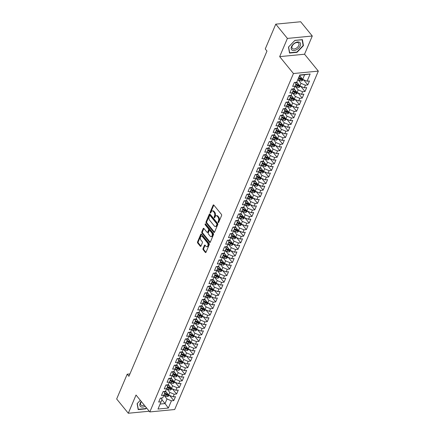 <?xml version="1.0" encoding="UTF-8"?>
<svg xmlns="http://www.w3.org/2000/svg" width="435" height="435" viewBox="0 0 435 435"><rect width="100%" height="100%" fill="white"/><g stroke="black" fill="none" stroke-linecap="round" stroke-linejoin="round"><path stroke-width="0.65" d="M218.185 222.508A0.582 0.348 -95.5 0 0 218.674 222.421L221.584 215.559A0.832 0.5 -95.5 0 0 221.437 214.395L213.824 205.07A0.832 0.5 -95.5 0 0 213.471 204.885A0.832 0.5 -95.5 0 0 213.128 205.195L210.219 212.052A0.582 0.348 -95.5 0 0 210.812 212.78L211.187 211.894A2.659 1.599 -95.5 0 1 212.285 210.904A2.659 1.599 -95.5 0 1 213.416 211.486L214.053 212.264A2.659 1.599 -95.5 0 1 214.526 215.988L214.15 216.875A0.582 0.348 -95.5 0 0 214.743 217.598L215.118 216.712A2.659 1.599 -95.5 0 1 216.217 215.727A2.659 1.599 -95.5 0 1 217.348 216.304L217.984 217.081A2.659 1.599 -95.5 0 1 218.457 220.806L218.082 221.692A0.582 0.348 -95.5 0 0 218.185 222.508M203.025 248.602A0.832 0.5 -95.5 0 0 203.178 249.766L205.309 252.382A0.832 0.5 -95.5 0 0 205.668 252.566A0.832 0.5 -95.5 0 0 206.011 252.256L209.24 244.639A0.832 0.5 -95.5 0 0 209.094 243.475L201.481 234.15A0.832 0.5 -95.5 0 0 201.128 233.965A0.832 0.5 -95.5 0 0 200.785 234.275L197.555 241.893A0.832 0.5 -95.5 0 0 197.702 243.056L200.279 246.215A0.832 0.5 -95.5 0 0 200.633 246.395A0.832 0.5 -95.5 0 0 200.975 246.09L202.362 242.828A0.832 0.5 -95.5 0 0 202.215 241.664L200.932 240.098A2.218 1.338 -95.5 0 1 200.35 237.7A2.218 1.338 -95.5 0 1 201.454 236.161A2.218 1.338 -95.5 0 1 202.4 236.645L207.408 242.784A2.218 1.338 -95.5 0 1 207.995 245.188A2.218 1.338 -95.5 0 1 206.891 246.721A2.218 1.338 -95.5 0 1 205.945 246.237L205.108 245.215A0.832 0.5 -95.5 0 0 204.754 245.035A0.832 0.5 -95.5 0 0 204.412 245.345L203.025 248.602L203.7 248.537A0.832 0.5 -95.5 0 0 203.846 249.701L205.978 252.316L205.309 252.382M128.918 376.313L266.976 51.064L265.252 48.954L275.774 24.159L287.404 38.416L279.672 56.632L293.451 73.531L149.809 411.929L136.03 395.034L128.298 413.25L116.667 398.993L127.194 374.203L128.918 376.313M213.835 232.312A0.832 0.5 -95.5 0 0 214.189 232.491A0.832 0.5 -95.5 0 0 214.531 232.181L217.761 224.563A0.832 0.5 -95.5 0 0 217.614 223.4L210.007 214.074A0.832 0.5 -95.5 0 0 209.648 213.889A0.832 0.5 -95.5 0 0 209.306 214.199L206.076 221.817A0.832 0.5 -95.5 0 0 206.223 222.981L213.835 232.312L214.498 232.246L206.897 222.916L206.223 222.981M213.503 234.601L210.268 242.219A0.832 0.5 -95.5 0 1 209.926 242.529A0.832 0.5 -95.5 0 1 209.572 242.344L201.965 233.019A0.832 0.5 -95.5 0 1 201.813 231.855L203.199 228.592A0.832 0.5 -95.5 0 1 203.542 228.288A0.832 0.5 -95.5 0 1 203.895 228.467L206.978 232.252A0.832 0.5 -95.5 0 0 207.337 232.431A0.832 0.5 -95.5 0 0 207.68 232.121L208.593 229.963A0.832 0.5 -95.5 0 0 208.447 228.799L205.233 224.857A0.582 0.348 -95.5 0 1 205.619 223.954L213.351 233.437A0.832 0.5 -95.5 0 1 213.503 234.601M293.451 73.531L318.333 71.117L174.685 409.52L149.809 411.929M303.554 79.746L307.79 84.939L309.464 80.992L307.077 81.225L310.15 73.993L299.791 74.994L296.724 82.231L294.337 82.46L292.663 86.407L295.05 86.173L293.929 88.805L291.542 89.034L289.868 92.981L292.255 92.753L291.14 95.379L288.753 95.613L287.078 99.555L289.465 99.327L288.351 101.959L285.964 102.187L284.289 106.135L286.676 105.901L285.556 108.532L283.169 108.766L281.494 112.708L283.881 112.48L282.766 115.106L280.379 115.34L278.704 119.288L281.092 119.054L279.977 121.686L277.59 121.914L275.915 125.862L278.302 125.628L277.182 128.26L274.795 128.494L273.12 132.436L275.507 132.207L274.393 134.839L272.005 135.067L270.331 139.015L272.718 138.781L271.603 141.413L269.216 141.641L267.541 145.589L269.928 145.361L268.808 147.987L266.421 148.221L264.746 152.163L267.133 151.935L266.019 154.566L263.632 154.795L261.957 158.742L264.344 158.509L263.224 161.14L260.842 161.374L259.162 165.316L261.549 165.088L260.434 167.714L258.047 167.948L256.373 171.896L258.76 171.662L257.645 174.294L255.258 174.522L253.583 178.47L255.97 178.236L254.85 180.868L252.463 181.101L250.788 185.044L253.175 184.815L252.061 187.447L249.674 187.675L247.999 191.623L250.386 191.389L249.271 194.021L246.884 194.255L245.209 198.197L247.597 197.968L246.476 200.595L244.089 200.829L242.415 204.776L244.802 204.542L243.687 207.174L241.3 207.403L239.625 211.35L242.012 211.116L240.898 213.748L238.51 213.982L236.836 217.924L239.223 217.696L238.103 220.327L235.716 220.556L234.041 224.503L236.428 224.27L235.313 226.901L232.926 227.13L231.251 231.077L233.638 230.849L232.524 233.475L230.137 233.709L228.462 237.651L230.849 237.423L229.729 240.055L227.342 240.283L225.667 244.231L228.054 243.997L226.939 246.629L224.552 246.862L222.878 250.805L225.265 250.576L224.15 253.203L221.763 253.436L220.088 257.384L222.475 257.15L221.355 259.782L218.968 260.01L217.293 263.958L219.68 263.724L218.566 266.356L216.179 266.59L214.504 270.532L216.891 270.304L215.771 272.935L213.389 273.164L211.714 277.111L214.096 276.877L212.981 279.509L210.594 279.738L208.92 283.685L211.307 283.457L210.192 286.083L207.805 286.317L206.13 290.265L208.517 290.031L207.397 292.663L205.01 292.891L203.335 296.839L205.722 296.605L204.608 299.236L202.221 299.47L200.546 303.412L202.933 303.184L201.818 305.81L199.431 306.044L197.756 309.992L200.143 309.758L199.023 312.39L196.636 312.618L194.962 316.566L197.349 316.332L196.234 318.964L193.847 319.198L192.172 323.14L194.559 322.911L193.444 325.543L191.057 325.772L189.383 329.719L191.77 329.485L190.65 332.117L188.263 332.351L186.588 336.293L188.975 336.065L187.86 338.691L185.473 338.925L183.798 342.872L186.185 342.639L185.071 345.27L182.684 345.499L181.009 349.446L183.396 349.213L182.276 351.844L179.889 352.078L178.214 356.02L180.601 355.792L179.486 358.424L177.099 358.652L175.425 362.6L177.812 362.366L176.697 364.998L174.31 365.226L172.635 369.174L175.022 368.945L173.902 371.572L171.515 371.805L169.84 375.748L172.227 375.519L171.113 378.151L168.726 378.379L167.051 382.327L169.438 382.093L168.323 384.725L165.936 384.959L164.261 388.901L166.648 388.672L165.528 391.299L163.141 391.533L161.467 395.48L163.854 395.246L162.739 397.878L160.352 398.107L158.677 402.054L161.064 401.82L162.032 399.45L160.896 398.058M307.79 84.939L305.403 85.173L304.288 87.799L299.873 85.951L296.762 82.133M300.764 86.32L305 91.513L306.675 87.571L304.288 87.799M305 91.513L302.613 91.747L301.493 94.379L297.083 92.524L293.973 88.713M297.97 92.9L302.205 98.093L303.88 94.145L301.493 94.379M302.205 98.093L299.818 98.321L298.704 100.953L294.294 99.104L291.178 95.287M295.18 99.474L299.416 104.666L301.091 100.724L298.704 100.953M299.416 104.666L297.029 104.9L295.914 107.527L291.499 105.678L288.389 101.861M292.391 106.053L296.626 111.246L298.301 107.298L295.914 107.527M296.626 111.246L294.239 111.474L293.119 114.106L288.709 112.252L285.599 108.44M289.596 112.627L293.832 117.82L295.506 113.872L293.119 114.106M293.832 117.82L291.445 118.048L290.33 120.68L285.915 118.831L282.804 115.014M286.806 119.201L291.042 124.394L292.717 120.451L290.33 120.68M291.042 124.394L288.655 124.627L287.54 127.259L283.125 125.405L280.015 121.593M284.017 125.78L288.247 130.973L289.928 127.025L287.54 127.259M288.247 130.973L285.866 131.201L284.746 133.833L280.336 131.979L277.225 128.167M281.222 132.354L285.458 137.547L287.133 133.599L284.746 133.833M285.458 137.547L283.071 137.781L281.956 140.407L277.541 138.558L274.431 134.741M278.433 138.928L282.668 144.121L284.343 140.179L281.956 140.407M282.668 144.121L280.281 144.355L279.161 146.986L274.751 145.132L271.641 141.321M275.643 145.507L279.874 150.7L281.548 146.753L279.161 146.986M279.874 150.7L277.486 150.929L276.372 153.56L271.962 151.712L268.846 147.895M272.848 152.081L277.084 157.274L278.759 153.332L276.372 153.56M277.084 157.274L274.697 157.508L273.582 160.134L269.167 158.286L266.057 154.468M270.059 158.661L274.295 163.854L275.969 159.906L273.582 160.134M274.295 163.854L271.908 164.082L270.787 166.714L266.378 164.86L263.267 161.048M267.269 165.235L271.5 170.428L273.175 166.48L270.787 166.714M271.5 170.428L269.113 170.656L267.998 173.288L263.588 171.439L260.473 167.622M264.475 171.809L268.71 177.001L270.385 173.059L267.998 173.288M268.71 177.001L266.323 177.235L265.209 179.867L260.793 178.013L257.683 174.201M261.685 178.388L265.921 183.581L267.596 179.633L265.209 179.867M265.921 183.581L263.534 183.809L262.414 186.441L258.004 184.592L254.894 180.775M258.89 184.962L263.126 190.155L264.801 186.207L262.414 186.441M263.126 190.155L260.739 190.389L259.624 193.015L255.214 191.166L252.099 187.349M256.101 191.541L260.337 196.729L262.011 192.787L259.624 193.015M260.337 196.729L257.95 196.963L256.835 199.594L252.42 197.74L249.309 193.928M253.311 198.115L257.547 203.308L259.222 199.36L256.835 199.594M257.547 203.308L255.16 203.536L254.04 206.168L249.63 204.319L246.52 200.502M250.517 204.689L254.752 209.882L256.427 205.94L254.04 206.168M254.752 209.882L252.365 210.116L251.251 212.748L246.841 210.893L243.725 207.082M247.727 211.269L251.963 216.461L253.638 212.514L251.251 212.748M251.963 216.461L249.576 216.69L248.461 219.322L244.046 217.467L240.936 213.656M244.938 217.843L249.173 223.035L250.848 219.088L248.461 219.322M249.173 223.035L246.786 223.269L245.666 225.895L241.256 224.047L238.146 220.23M242.143 224.416L246.379 229.609L248.053 225.667L245.666 225.895M246.379 229.609L243.992 229.843L242.877 232.475L238.462 230.621L235.351 226.809M239.353 230.996L243.589 236.189L245.264 232.241L242.877 232.475M243.589 236.189L241.202 236.417L240.087 239.049L235.672 237.2L232.562 233.383M236.564 237.57L240.8 242.763L242.474 238.82L240.087 239.049M240.8 242.763L238.413 242.996L237.292 245.623L232.883 243.774L229.772 239.957M233.769 244.149L238.005 249.342L239.68 245.394L237.292 245.623M238.005 249.342L235.618 249.57L234.503 252.202L230.088 250.348L226.978 246.536M230.98 250.723L235.215 255.916L236.89 251.968L234.503 252.202M235.215 255.916L232.828 256.144L231.708 258.776L227.298 256.927L224.188 253.11M228.19 257.297L232.42 262.49L234.095 258.548L231.708 258.776M232.42 262.49L230.033 262.724L228.919 265.355L224.509 263.501L221.399 259.69M225.395 263.876L229.631 269.069L231.306 265.122L228.919 265.355M229.631 269.069L227.244 269.298L226.129 271.929L221.714 270.081L218.604 266.263M222.606 270.45L226.842 275.643L228.516 271.696L226.129 271.929M226.842 275.643L224.455 275.877L223.334 278.503L218.925 276.655L215.814 272.837M219.816 277.024L224.047 282.217L225.721 278.275L223.334 278.503M224.047 282.217L221.66 282.451L220.545 285.083L216.135 283.228L213.019 279.417M217.021 283.604L221.257 288.796L222.932 284.849L220.545 285.083M221.257 288.796L218.87 289.025L217.756 291.657L213.34 289.808L210.23 285.991M214.232 290.178L218.468 295.37L220.143 291.428L217.756 291.657M218.468 295.37L216.081 295.604L214.961 298.231L210.551 296.382L207.441 292.565M211.437 296.757L215.673 301.95L217.348 298.002L214.961 298.231M215.673 301.95L213.286 302.178L212.171 304.81L207.761 302.956L204.646 299.144M208.648 303.331L212.884 308.524L214.558 304.576L212.171 304.81M212.884 308.524L210.496 308.758L209.382 311.384L204.967 309.535L201.856 305.718M205.858 309.905L210.094 315.098L211.769 311.155L209.382 311.384M210.094 315.098L207.707 315.331L206.587 317.963L202.177 316.109L199.067 312.297M203.063 316.484L207.299 321.677L208.974 317.729L206.587 317.963M207.299 321.677L204.912 321.905L203.797 324.537L199.388 322.688L196.272 318.871M200.274 323.058L204.51 328.251L206.185 324.303L203.797 324.537M204.51 328.251L202.123 328.485L201.008 331.111L196.593 329.262L193.483 325.445M197.485 329.638L201.72 334.825L203.395 330.883L201.008 331.111M201.72 334.825L199.333 335.059L198.213 337.69L193.803 335.836L190.693 332.025M194.69 336.212L198.925 341.404L200.6 337.457L198.213 337.69M198.925 341.404L196.538 341.633L195.424 344.264L191.008 342.416L187.898 338.599M191.9 342.785L196.136 347.978L197.811 344.036L195.424 344.264M196.136 347.978L193.749 348.212L192.634 350.844L188.219 348.99L185.109 345.178M189.111 349.365L193.347 354.558L195.021 350.61L192.634 350.844M193.347 354.558L190.96 354.786L189.839 357.418L185.43 355.564L182.319 351.752M186.316 355.939L190.552 361.132L192.226 357.184L189.839 357.418M190.552 361.132L188.165 361.365L187.05 363.992L182.635 362.143L179.524 358.326M183.526 362.513L187.762 367.705L189.437 363.763L187.05 363.992M187.762 367.705L185.375 367.939L184.261 370.571L179.845 368.717L176.735 364.905M180.737 369.092L184.967 374.285L186.642 370.337L184.261 370.571M184.967 374.285L182.58 374.513L181.466 377.145L177.056 375.296L173.946 371.479M177.942 375.666L182.178 380.859L183.853 376.917L181.466 377.145M182.178 380.859L179.791 381.093L178.676 383.719L174.261 381.87L171.151 378.053M175.153 382.245L179.389 387.438L181.063 383.491L178.676 383.719M179.389 387.438L177.001 387.667L175.881 390.298L171.472 388.444L168.361 384.632M172.363 388.819L176.594 394.012L178.268 390.064L175.881 390.298M176.594 394.012L174.207 394.24L173.092 396.872L168.682 395.023L165.566 391.206M169.568 395.393L173.804 400.586L175.479 396.644L173.092 396.872M173.804 400.586L171.417 400.82L168.345 408.052L157.992 409.058L161.064 401.82M163.685 391.478L164.821 392.876L163.854 395.246M161.918 399.727L165.05 403.571L167.007 398.966L163.892 395.154M171.417 400.82L167.007 398.966M168.345 408.052L165.05 403.571L160.118 404.05M166.475 384.904L167.611 386.296L166.648 388.672M168.682 395.023L169.797 392.392L166.687 388.575M174.207 394.24L169.797 392.392M169.269 378.33L170.406 379.722L169.438 382.093M171.472 388.444L172.586 385.818L169.476 382.001M177.001 387.667L172.586 385.818M172.059 371.751L173.195 373.148L172.227 375.519M174.261 381.87L175.381 379.238L172.265 375.421M179.791 381.093L175.381 379.238M174.848 365.177L175.985 366.569L175.022 368.945M177.056 375.296L178.171 372.664L175.06 368.847M182.58 374.513L178.171 372.664M177.643 358.598L178.78 359.995L177.812 362.366M179.845 368.717L180.96 366.085L177.85 362.273M185.375 367.939L180.96 366.085M180.433 352.024L181.569 353.416L180.601 355.792M182.635 362.143L183.755 359.511L180.639 355.694M188.165 361.365L183.755 359.511M183.222 345.45L184.358 346.842L183.396 349.213M185.43 355.564L186.544 352.937L183.434 349.12M190.96 354.786L186.544 352.937M186.017 338.87L187.153 340.268L186.185 342.639M188.219 348.99L189.334 346.358L186.224 342.546M193.749 348.212L189.334 346.358M188.806 332.296L189.943 333.688L188.975 336.065M191.008 342.416L192.129 339.784L189.013 335.967M196.538 341.633L192.129 339.784M191.596 325.717L192.732 327.115L191.77 329.485M193.803 335.836L194.918 333.21L191.808 329.393M199.333 335.059L194.918 333.21M194.391 319.143L195.527 320.541L194.559 322.911M196.593 329.262L197.713 326.631L194.597 322.813M202.123 328.485L197.713 326.631M197.18 312.569L198.316 313.961L197.349 316.332M199.388 322.688L200.502 320.057L197.387 316.24M204.912 321.905L200.502 320.057M199.969 305.99L201.111 307.387L200.143 309.758M202.177 316.109L203.292 313.477L200.182 309.666M207.707 315.331L203.292 313.477M202.764 299.416L203.901 300.808L202.933 303.184M204.967 309.535L206.087 306.903L202.971 303.086M210.496 308.758L206.087 306.903M205.554 292.842L206.69 294.234L205.722 296.605M207.761 302.956L208.876 300.329L205.766 296.512M213.286 302.178L208.876 300.329M208.343 286.263L209.485 287.66L208.517 290.031M210.551 296.382L211.666 293.75L208.555 289.933M216.081 295.604L211.666 293.75M211.138 279.689L212.275 281.081L211.307 283.457M213.34 289.808L214.46 287.176L211.345 283.359M218.87 289.025L214.46 287.176M213.928 273.109L215.064 274.507L214.096 276.877M216.135 283.228L217.25 280.602L214.14 276.785M221.66 282.451L217.25 280.602M216.722 266.535L217.859 267.927L216.891 270.304M218.925 276.655L220.039 274.023L216.929 270.206M224.455 275.877L220.039 274.023M219.512 259.961L220.648 261.353L219.68 263.724M221.714 270.081L222.834 267.449L219.718 263.632M227.244 269.298L222.834 267.449M222.301 253.382L223.438 254.779L222.475 257.15M224.509 263.501L225.624 260.869L222.513 257.058M230.033 262.724L225.624 260.869M225.096 246.808L226.233 248.2L225.265 250.576M227.298 256.927L228.413 254.296L225.303 250.478M232.828 256.144L228.413 254.296M227.886 240.234L229.022 241.626L228.054 243.997M230.088 250.348L231.208 247.722L228.092 243.904M235.618 249.57L231.208 247.722M230.675 233.655L231.811 235.052L230.849 237.423M232.883 243.774L233.997 241.142L230.887 237.325M238.413 242.996L233.997 241.142M233.47 227.081L234.606 228.473L233.638 230.849M235.672 237.2L236.787 234.568L233.677 230.751M241.202 236.417L236.787 234.568M236.259 220.501L237.396 221.899L236.428 224.27M238.462 230.621L239.582 227.989L236.466 224.177M243.992 229.843L239.582 227.989M239.049 213.928L240.185 215.32L239.223 217.696M241.256 224.047L242.371 221.415L239.261 217.598M246.786 223.269L242.371 221.415M241.844 207.354L242.98 208.746L242.012 211.116M244.046 217.467L245.166 214.841L242.05 211.024M249.576 216.69L245.166 214.841M244.633 200.774L245.77 202.172L244.802 204.542M246.841 210.893L247.955 208.262L244.84 204.45M252.365 210.116L247.955 208.262M247.423 194.2L248.564 195.592L247.597 197.968M249.63 204.319L250.745 201.688L247.635 197.871M255.16 203.536L250.745 201.688M250.217 187.621L251.354 189.018L250.386 191.389M252.42 197.74L253.54 195.114L250.424 191.297M257.95 196.963L253.54 195.114M253.007 181.047L254.143 182.439L253.175 184.815M255.214 191.166L256.329 188.534L253.219 184.717M260.739 190.389L256.329 188.534M255.796 174.473L256.938 175.865L255.97 178.236M258.004 184.592L259.119 181.96L256.008 178.143M263.534 183.809L259.119 181.96M258.591 167.894L259.728 169.291L258.76 171.662M260.793 178.013L261.913 175.381L258.798 171.569M266.323 177.235L261.913 175.381M261.381 161.32L262.517 162.712L261.549 165.088M263.588 171.439L264.703 168.807L261.593 164.99M269.113 170.656L264.703 168.807M264.175 154.746L265.312 156.138L264.344 158.509M266.378 164.86L267.492 162.233L264.382 158.416M271.908 164.082L267.492 162.233M266.965 148.166L268.101 149.564L267.133 151.935M269.167 158.286L270.287 155.654L267.172 151.837M274.697 157.508L270.287 155.654M269.754 141.592L270.891 142.984L269.928 145.361M271.962 151.712L273.077 149.08L269.966 145.263M277.486 150.929L273.077 149.08M272.549 135.013L273.686 136.411L272.718 138.781M274.751 145.132L275.866 142.506L272.756 138.689M280.281 144.355L275.866 142.506M275.339 128.439L276.475 129.831L275.507 132.207M277.541 138.558L278.661 135.927L275.545 132.109M283.071 137.781L278.661 135.927M278.128 121.865L279.265 123.257L278.302 125.628M280.336 131.979L281.45 129.353L278.34 125.536M285.866 131.201L281.45 129.353M280.923 115.286L282.059 116.683L281.092 119.054M283.125 125.405L284.24 122.773L281.13 118.962M288.655 124.627L284.24 122.773M283.712 108.712L284.849 110.104L283.881 112.48M285.915 118.831L287.035 116.199L283.919 112.382M291.445 118.048L287.035 116.199M286.502 102.138L287.638 103.53L286.676 105.901M288.709 112.252L289.824 109.625L286.714 105.808M294.239 111.474L289.824 109.625M289.297 95.559L290.433 96.956L289.465 99.327M291.499 105.678L292.619 103.046L289.503 99.229M297.029 104.9L292.619 103.046M292.086 88.985L293.223 90.377L292.255 92.753M294.294 99.104L295.408 96.472L292.293 92.655M299.818 98.321L295.408 96.472M294.876 82.405L296.017 83.803L295.05 86.173M297.083 92.524L298.198 89.893L295.088 86.081M302.613 91.747L298.198 89.893M299.873 85.951L300.993 83.319L297.877 79.507M305.403 85.173L300.993 83.319M129.924 373.937L127.194 374.203M128.298 413.25L149.232 411.222M279.672 56.632L304.549 54.223L312.281 36.007L287.404 38.416M312.281 36.007L300.656 21.75L275.774 24.159M304.549 54.223L318.333 71.117M307.077 81.225L302.668 79.371L304.62 74.771L299.688 75.25M302.668 79.371L299.552 75.559M310.15 73.993L304.62 74.771M297.018 52.336L303.456 45.626L302.401 39.645L294.908 40.368L288.47 47.078L289.525 53.059L297.018 52.336L296.784 52.053M140.32 400.298L137.123 403.631L138.178 409.612L145.671 408.884L146.562 407.954M218.751 222.242A0.582 0.348 -95.5 0 1 218.756 221.627L219.131 220.741A2.659 1.599 -95.5 0 0 218.653 217.016L217.984 217.081M216.217 215.727L216.886 215.662A2.659 1.599 -95.5 0 1 218.022 216.238L218.653 217.016M212.285 210.904L212.954 210.839A2.659 1.599 -95.5 0 1 214.091 211.421L214.721 212.198A2.659 1.599 -95.5 0 1 215.2 215.923L214.825 216.809A0.582 0.348 -95.5 0 0 214.819 217.424M213.83 205.07A0.832 0.5 -95.5 0 0 213.802 205.13L210.893 211.986A0.582 0.348 -95.5 0 0 210.888 212.601M210.007 214.074A0.832 0.5 -95.5 0 0 209.98 214.134L206.745 221.752A0.832 0.5 -95.5 0 0 206.897 222.916M216.869 224.552A0.582 0.348 -95.5 0 0 216.766 223.737L210.089 215.548A0.582 0.348 -95.5 0 0 209.599 215.635L209.202 216.57A2.659 1.599 -95.5 0 0 209.675 220.295L214.243 225.895A2.659 1.599 -95.5 0 0 215.374 226.472A2.659 1.599 -95.5 0 0 216.472 225.488L216.869 224.552L217.543 224.487A0.582 0.348 -95.5 0 0 217.435 223.672L216.766 223.737M209.839 215.417L210.513 215.352A0.582 0.348 -95.5 0 1 210.757 215.483L217.435 223.672M215.374 226.472L216.048 226.407A2.659 1.599 -95.5 0 0 217.147 225.422L216.472 225.488M217.543 224.487L217.147 225.422M210.241 242.279L202.634 232.953L201.965 233.019M203.895 228.473A0.832 0.5 -95.5 0 0 203.868 228.527L202.487 231.79A0.832 0.5 -95.5 0 0 202.634 232.953M207.337 232.431L208.006 232.366A0.832 0.5 -95.5 0 0 208.349 232.056L209.268 229.897A0.832 0.5 -95.5 0 0 209.121 228.734L205.907 224.792L205.233 224.857M205.76 224.128A0.582 0.348 -95.5 0 0 205.907 224.792M210.181 236.178A2.218 1.338 -95.5 0 0 211.127 236.662A2.218 1.338 -95.5 0 0 212.236 235.123A2.218 1.338 -95.5 0 0 211.649 232.725L209.882 230.561A0.832 0.5 -95.5 0 0 209.529 230.376A0.832 0.5 -95.5 0 0 209.186 230.686L208.267 232.85A0.832 0.5 -95.5 0 0 208.419 234.014L210.181 236.178M211.127 236.662L211.801 236.596A2.218 1.338 -95.5 0 0 212.905 235.058A2.218 1.338 -95.5 0 0 212.323 232.66L211.649 232.725M209.529 230.376L210.203 230.311A0.832 0.5 -95.5 0 1 210.556 230.496L212.323 232.66M205.113 245.22A0.832 0.5 -95.5 0 0 205.086 245.28L203.7 248.537M206.891 246.721L207.56 246.656A2.218 1.338 -95.5 0 0 208.669 245.122A2.218 1.338 -95.5 0 0 208.082 242.719L207.408 242.784M201.454 236.161L202.123 236.096A2.218 1.338 -95.5 0 1 203.074 236.58L208.082 242.719M201.487 234.15A0.832 0.5 -95.5 0 0 201.459 234.209L198.224 241.827A0.832 0.5 -95.5 0 0 198.376 242.991L200.948 246.145L200.279 246.215M303.065 45.148L303.456 45.626M145.437 408.606L145.671 408.884M300.694 76.957L299.291 76.174M303.445 79.703L301.629 80.937A2.24 1.202 -157 0 1 299.661 80.448L297.899 79.464M298.426 78.213L300.188 79.197A2.24 1.202 23 0 0 301.602 79.67L301.939 78.882A2.24 1.202 -157 0 1 300.525 78.409L298.763 77.425M301.602 79.67L300.982 78.909A1.142 0.609 -157 0 1 300.612 78.751L298.66 77.664M297.904 83.531L295.735 82.324M300.656 86.277L298.84 87.511A2.24 1.202 -157 0 1 296.871 87.022L295.104 86.038M295.615 84.781L297.399 85.771A2.24 1.202 23 0 0 298.812 86.244L299.149 85.456A2.24 1.202 -157 0 1 297.736 84.983L295.941 83.982M298.812 86.244L298.192 85.488A1.142 0.609 -157 0 1 297.823 85.325L295.844 84.221M295.109 90.11L292.94 88.903M297.861 92.851L296.05 94.09A2.24 1.202 -157 0 1 294.076 93.596L292.309 92.617M292.826 91.355L294.609 92.35A2.24 1.202 23 0 0 296.023 92.824L296.355 92.035A2.24 1.202 -157 0 1 294.941 91.557L293.147 90.562M296.023 92.824L295.403 92.062A1.142 0.609 -157 0 1 295.033 91.899L293.054 90.801M296.491 49.737A5.497 3.257 140.8 0 0 300.569 43.745A5.497 3.257 140.8 0 0 295.262 42.755A5.497 3.257 140.8 0 0 291.184 48.753A5.497 3.257 140.8 0 0 296.491 49.737M295.947 48.41A4.165 2.469 140.8 0 0 298.709 43.136A4.165 2.469 140.8 0 0 295.017 43.125A4.165 2.469 140.8 0 0 292.26 48.394A4.165 2.469 140.8 0 0 295.947 48.41M288.617 46.953L294.859 40.45L302.118 39.748L303.135 45.544L296.898 52.042L289.639 52.749L288.606 46.936M141.266 401.456A5.497 3.257 140.8 0 0 140.26 406.263A5.497 3.257 140.8 0 0 145.143 406.29A5.497 3.257 140.8 0 0 145.187 406.263M146.383 407.726L145.551 408.596L138.292 409.297L137.27 403.501L140.331 400.309M141.408 401.63A4.165 2.469 140.8 0 0 140.913 404.947A4.165 2.469 140.8 0 0 144.262 405.126M292.32 96.684L290.15 95.477M295.071 99.43L293.255 100.664A2.24 1.202 -157 0 1 291.287 100.175L289.52 99.191M290.031 97.935L291.814 98.924A2.24 1.202 23 0 0 293.228 99.397L293.565 98.609A2.24 1.202 -157 0 1 292.151 98.136L290.357 97.135M293.228 99.397L292.608 98.636A1.142 0.609 -157 0 1 292.238 98.479L290.259 97.375M289.531 103.258L287.361 102.051M292.282 106.004L290.466 107.238A2.24 1.202 -157 0 1 288.492 106.749L286.73 105.765M287.241 104.509L289.025 105.498A2.24 1.202 23 0 0 290.439 105.977L290.776 105.183A2.24 1.202 -157 0 1 289.362 104.71L287.568 103.715M290.439 105.977L289.819 105.216A1.142 0.609 -157 0 1 289.449 105.052L287.47 103.949M286.736 109.837L284.566 108.63M289.487 112.583L287.676 113.818A2.24 1.202 -157 0 1 285.703 113.328L283.935 112.344M284.452 111.083L286.235 112.078A2.24 1.202 23 0 0 287.649 112.551L287.981 111.762A2.24 1.202 -157 0 1 286.567 111.289L284.773 110.289M287.649 112.551L287.029 111.79A1.142 0.609 -157 0 1 286.66 111.626L284.68 110.528M283.946 116.411L281.777 115.204M286.698 119.157L284.881 120.392A2.24 1.202 -157 0 1 282.913 119.902L281.146 118.918M281.657 117.662L283.441 118.652A2.24 1.202 23 0 0 284.854 119.125L285.191 118.336A2.24 1.202 -157 0 1 283.778 117.863L281.983 116.863M284.854 119.125L284.234 118.369A1.142 0.609 -157 0 1 283.865 118.206L281.885 117.102M281.157 122.991L278.982 121.778M283.908 125.731L282.092 126.966A2.24 1.202 -157 0 1 280.118 126.476L278.356 125.498M278.868 124.236L280.651 125.231A2.24 1.202 23 0 0 282.065 125.704L282.402 124.916A2.24 1.202 -157 0 1 280.988 124.437L279.194 123.442M282.065 125.704L281.445 124.943A1.142 0.609 -157 0 1 281.075 124.78L279.096 123.681M278.362 129.565L276.192 128.358M281.113 132.311L279.303 133.545A2.24 1.202 -157 0 1 277.329 133.056L275.562 132.071M276.078 130.81L277.862 131.805A2.24 1.202 23 0 0 279.275 132.278L279.607 131.49A2.24 1.202 -157 0 1 278.193 131.017L276.399 130.016M279.275 132.278L278.656 131.517A1.142 0.609 -157 0 1 278.286 131.359L276.301 130.255M275.572 136.139L273.403 134.932M278.324 138.885L276.508 140.119A2.24 1.202 -157 0 1 274.539 139.63L272.772 138.645M273.283 137.389L275.067 138.379A2.24 1.202 23 0 0 276.481 138.852L276.818 138.064A2.24 1.202 -157 0 1 275.404 137.59L273.61 136.595M276.481 138.852L275.861 138.096A1.142 0.609 -157 0 1 275.491 137.933L273.512 136.829M272.778 142.718L270.608 141.511M275.529 145.459L273.718 146.698A2.24 1.202 -157 0 1 271.744 146.203L269.983 145.225M270.494 143.963L272.277 144.958A2.24 1.202 23 0 0 273.691 145.431L274.023 144.643A2.24 1.202 -157 0 1 272.609 144.17L270.82 143.169M273.691 145.431L273.071 144.67A1.142 0.609 -157 0 1 272.701 144.507L270.722 143.409M269.988 149.292L267.819 148.085M272.74 152.038L270.929 153.272A2.24 1.202 -157 0 1 268.955 152.783L267.188 151.799M267.704 150.543L269.488 151.532A2.24 1.202 23 0 0 270.902 152.005L271.233 151.217A2.24 1.202 -157 0 1 269.82 150.744L268.025 149.743M270.902 152.005L270.282 151.25A1.142 0.609 -157 0 1 269.907 151.086L267.927 149.983M267.199 155.866L265.029 154.659M269.95 158.612L268.134 159.846A2.24 1.202 -157 0 1 266.166 159.357L264.398 158.373M264.91 157.117L266.693 158.106A2.24 1.202 23 0 0 268.107 158.585L268.444 157.791A2.24 1.202 -157 0 1 267.03 157.318L265.236 156.323M268.107 158.585L267.487 157.823A1.142 0.609 -157 0 1 267.117 157.66L265.138 156.562M264.404 162.445L262.234 161.238M267.155 165.191L265.345 166.426A2.24 1.202 -157 0 1 263.371 165.936L261.609 164.952M262.12 163.69L263.904 164.686A2.24 1.202 23 0 0 265.317 165.159L265.649 164.37A2.24 1.202 -157 0 1 264.235 163.897L262.446 162.897M265.317 165.159L264.697 164.397A1.142 0.609 -157 0 1 264.328 164.24L262.349 163.136M261.614 169.019L259.445 167.812M264.366 171.765L262.55 173A2.24 1.202 -157 0 1 260.581 172.51L258.814 171.526M259.331 170.27L261.109 171.259A2.24 1.202 23 0 0 262.522 171.733L262.86 170.944A2.24 1.202 -157 0 1 261.446 170.471L259.651 169.471M262.522 171.733L261.908 170.977A1.142 0.609 -157 0 1 261.533 170.814L259.554 169.71M258.825 175.599L256.655 174.386M261.576 178.339L259.76 179.579A2.24 1.202 -157 0 1 257.792 179.084L256.025 178.105M256.536 176.844L258.319 177.839A2.24 1.202 23 0 0 259.733 178.312L260.07 177.523A2.24 1.202 -157 0 1 258.656 177.045L256.862 176.05M259.733 178.312L259.113 177.551A1.142 0.609 -157 0 1 258.743 177.388L256.764 176.289M256.03 182.173L253.861 180.965M258.781 184.918L256.971 186.153A2.24 1.202 -157 0 1 254.997 185.663L253.235 184.679M253.746 183.418L255.53 184.413A2.24 1.202 23 0 0 256.944 184.886L257.275 184.097A2.24 1.202 -157 0 1 255.862 183.624L254.067 182.624M256.944 184.886L256.324 184.125A1.142 0.609 -157 0 1 255.954 183.967L253.975 182.863M253.241 188.746L251.071 187.539M255.992 191.492L254.176 192.727A2.24 1.202 -157 0 1 252.208 192.237L250.44 191.253M250.957 189.997L252.735 190.987A2.24 1.202 23 0 0 254.149 191.465L254.486 190.671A2.24 1.202 -157 0 1 253.072 190.198L251.278 189.203M254.149 191.465L253.529 190.704A1.142 0.609 -157 0 1 253.159 190.541L251.18 189.437M250.451 195.326L248.282 194.119M253.203 198.066L251.386 199.306A2.24 1.202 -157 0 1 249.418 198.811L247.651 197.833M248.162 196.571L249.946 197.566A2.24 1.202 23 0 0 251.359 198.039L251.696 197.251A2.24 1.202 -157 0 1 250.283 196.778L248.488 195.777M251.359 198.039L250.739 197.278A1.142 0.609 -157 0 1 250.37 197.115L248.39 196.016M247.656 201.9L245.487 200.693M250.408 204.646L248.597 205.88A2.24 1.202 -157 0 1 246.623 205.391L244.856 204.406M245.373 203.15L247.156 204.14A2.24 1.202 23 0 0 248.57 204.613L248.902 203.825A2.24 1.202 -157 0 1 247.488 203.352L245.693 202.351M248.57 204.613L247.95 203.857A1.142 0.609 -157 0 1 247.58 203.694L245.601 202.59M244.867 208.479L242.697 207.267M247.618 211.22L245.802 212.454A2.24 1.202 -157 0 1 243.834 211.965L242.067 210.986M242.578 209.724L244.361 210.714A2.24 1.202 23 0 0 245.775 211.192L246.112 210.404A2.24 1.202 -157 0 1 244.698 209.926L242.904 208.93M245.775 211.192L245.155 210.431A1.142 0.609 -157 0 1 244.785 210.268L242.806 209.17M242.077 215.053L239.908 213.846M244.829 217.799L243.013 219.033A2.24 1.202 -157 0 1 241.039 218.544L239.277 217.56M239.788 216.298L241.572 217.293A2.24 1.202 23 0 0 242.986 217.766L243.323 216.978A2.24 1.202 -157 0 1 241.909 216.505L240.115 215.504M242.986 217.766L242.366 217.005A1.142 0.609 -157 0 1 241.996 216.847L240.017 215.744M239.283 221.627L237.113 220.42M242.034 224.373L240.223 225.607A2.24 1.202 -157 0 1 238.249 225.118L236.482 224.134M236.999 222.878L238.782 223.867A2.24 1.202 23 0 0 240.196 224.34L240.528 223.552A2.24 1.202 -157 0 1 239.114 223.079L237.32 222.084M240.196 224.34L239.576 223.585A1.142 0.609 -157 0 1 239.206 223.421L237.227 222.318M236.493 228.206L234.324 226.999M239.245 230.947L237.428 232.187A2.24 1.202 -157 0 1 235.46 231.692L233.693 230.713M234.204 229.452L235.987 230.447A2.24 1.202 23 0 0 237.401 230.92L237.738 230.131A2.24 1.202 -157 0 1 236.325 229.653L234.53 228.658M237.401 230.92L236.781 230.158A1.142 0.609 -157 0 1 236.412 229.995L234.432 228.897M233.704 234.78L231.529 233.573M236.455 237.526L234.639 238.761A2.24 1.202 -157 0 1 232.665 238.271L230.903 237.287M231.415 236.031L233.198 237.021A2.24 1.202 23 0 0 234.612 237.494L234.949 236.705A2.24 1.202 -157 0 1 233.535 236.232L231.741 235.232M234.612 237.494L233.992 236.732A1.142 0.609 -157 0 1 233.622 236.575L231.643 235.471M230.909 241.354L228.739 240.147M233.66 244.1L231.85 245.335A2.24 1.202 -157 0 1 229.876 244.845L228.109 243.861M228.625 242.605L230.409 243.595A2.24 1.202 23 0 0 231.822 244.073L232.154 243.279A2.24 1.202 -157 0 1 230.74 242.806L228.946 241.811M231.822 244.073L231.202 243.312A1.142 0.609 -157 0 1 230.833 243.149L228.848 242.045M228.119 247.934L225.95 246.727M230.871 250.68L229.055 251.914A2.24 1.202 -157 0 1 227.086 251.425L225.319 250.44M225.83 249.179L227.614 250.174A2.24 1.202 23 0 0 229.027 250.647L229.365 249.859A2.24 1.202 -157 0 1 227.951 249.385L226.156 248.385M229.027 250.647L228.408 249.886A1.142 0.609 -157 0 1 228.038 249.723L226.059 248.624M225.325 254.508L223.155 253.3M228.076 257.254L226.265 258.488A2.24 1.202 -157 0 1 224.291 257.998L222.53 257.014M223.041 255.758L224.824 256.748A2.24 1.202 23 0 0 226.238 257.221L226.575 256.433A2.24 1.202 -157 0 1 225.156 255.959L223.367 254.959M226.238 257.221L225.618 256.465A1.142 0.609 -157 0 1 225.248 256.302L223.269 255.198M222.535 261.087L220.366 259.874M225.286 263.827L223.476 265.062A2.24 1.202 -157 0 1 221.502 264.572L219.735 263.594M220.251 262.332L222.035 263.327A2.24 1.202 23 0 0 223.449 263.8L223.78 263.012A2.24 1.202 -157 0 1 222.367 262.533L220.572 261.538M223.449 263.8L222.829 263.039A1.142 0.609 -157 0 1 222.454 262.876L220.474 261.778M219.746 267.661L217.576 266.454M222.497 270.407L220.681 271.641A2.24 1.202 -157 0 1 218.713 271.152L216.945 270.168M217.456 268.906L219.24 269.901A2.24 1.202 23 0 0 220.654 270.374L220.991 269.586A2.24 1.202 -157 0 1 219.577 269.113L217.783 268.112M220.654 270.374L220.034 269.613A1.142 0.609 -157 0 1 219.664 269.455L217.685 268.351M216.951 274.235L214.781 273.028M219.702 276.981L217.892 278.215A2.24 1.202 -157 0 1 215.918 277.726L214.156 276.742M214.667 275.485L216.451 276.475A2.24 1.202 23 0 0 217.864 276.948L218.196 276.16A2.24 1.202 -157 0 1 216.782 275.687L214.993 274.692M217.864 276.948L217.244 276.192A1.142 0.609 -157 0 1 216.875 276.029L214.895 274.925M214.161 280.814L211.992 279.607M216.913 283.555L215.097 284.794A2.24 1.202 -157 0 1 213.128 284.3L211.361 283.321M211.878 282.059L213.656 283.054A2.24 1.202 23 0 0 215.075 283.528L215.407 282.739A2.24 1.202 -157 0 1 213.993 282.266L212.198 281.266M215.075 283.528L214.455 282.766A1.142 0.609 -157 0 1 214.08 282.603L212.101 281.505M211.372 287.388L209.202 286.181M214.123 290.134L212.307 291.368A2.24 1.202 -157 0 1 210.339 290.879L208.572 289.895M209.083 288.639L210.866 289.628A2.24 1.202 23 0 0 212.28 290.101L212.617 289.313A2.24 1.202 -157 0 1 211.203 288.84L209.409 287.839M212.28 290.101L211.66 289.346A1.142 0.609 -157 0 1 211.29 289.183L209.311 288.079M208.577 293.962L206.407 292.755M211.328 296.708L209.518 297.942A2.24 1.202 -157 0 1 207.544 297.453L205.782 296.469M206.293 295.213L208.077 296.202A2.24 1.202 23 0 0 209.491 296.681L209.822 295.892A2.24 1.202 -157 0 1 208.408 295.414L206.62 294.419M209.491 296.681L208.871 295.92A1.142 0.609 -157 0 1 208.501 295.756L206.522 294.658M205.788 300.541L203.618 299.334M208.539 303.287L206.723 304.522A2.24 1.202 -157 0 1 204.754 304.032L202.987 303.048M203.504 301.787L205.282 302.782A2.24 1.202 23 0 0 206.696 303.255L207.033 302.466A2.24 1.202 -157 0 1 205.619 301.993L203.825 300.993M206.696 303.255L206.076 302.494A1.142 0.609 -157 0 1 205.706 302.336L203.727 301.232M202.998 307.115L200.829 305.908M205.75 309.861L203.933 311.096A2.24 1.202 -157 0 1 201.965 310.606L200.198 309.622M200.709 308.366L202.492 309.356A2.24 1.202 23 0 0 203.906 309.829L204.243 309.04A2.24 1.202 -157 0 1 202.83 308.567L201.035 307.567M203.906 309.829L203.286 309.073A1.142 0.609 -157 0 1 202.917 308.91L200.937 307.806M200.203 313.695L198.034 312.488M202.955 316.435L201.144 317.675A2.24 1.202 -157 0 1 199.17 317.18L197.403 316.201M197.92 314.94L199.703 315.935A2.24 1.202 23 0 0 201.117 316.408L201.448 315.62A2.24 1.202 -157 0 1 200.035 315.141L198.24 314.146M201.117 316.408L200.497 315.647A1.142 0.609 -157 0 1 200.127 315.484L198.148 314.385M197.414 320.269L195.244 319.062M200.165 323.015L198.349 324.249A2.24 1.202 -157 0 1 196.381 323.76L194.614 322.775M195.13 321.514L196.908 322.509A2.24 1.202 23 0 0 198.322 322.982L198.659 322.194A2.24 1.202 -157 0 1 197.245 321.721L195.451 320.72M198.322 322.982L197.702 322.221A1.142 0.609 -157 0 1 197.332 322.063L195.353 320.959M194.624 326.843L192.455 325.636M197.376 329.589L195.56 330.823A2.24 1.202 -157 0 1 193.586 330.334L191.824 329.349M192.335 328.093L194.119 329.083A2.24 1.202 23 0 0 195.532 329.561L195.87 328.768A2.24 1.202 -157 0 1 194.456 328.294L192.661 327.299M195.532 329.561L194.913 328.8A1.142 0.609 -157 0 1 194.543 328.637L192.564 327.533M191.83 333.422L189.66 332.215M194.581 336.163L192.77 337.402A2.24 1.202 -157 0 1 190.796 336.913L189.029 335.929M189.546 334.667L191.329 335.662A2.24 1.202 23 0 0 192.743 336.135L193.075 335.347A2.24 1.202 -157 0 1 191.661 334.874L189.867 333.873M192.743 336.135L192.123 335.374A1.142 0.609 -157 0 1 191.753 335.211L189.774 334.113M189.04 339.996L186.871 338.789M191.791 342.742L189.975 343.976A2.24 1.202 -157 0 1 188.007 343.487L186.24 342.503M186.751 341.247L188.534 342.236A2.24 1.202 23 0 0 189.948 342.709L190.285 341.921A2.24 1.202 -157 0 1 188.872 341.448L187.077 340.447M189.948 342.709L189.328 341.953A1.142 0.609 -157 0 1 188.959 341.79L186.979 340.687M186.251 346.575L184.076 345.363M189.002 349.316L187.186 350.55A2.24 1.202 -157 0 1 185.212 350.061L183.45 349.082M183.961 347.821L185.745 348.81A2.24 1.202 23 0 0 187.159 349.289L187.496 348.5A2.24 1.202 -157 0 1 186.082 348.022L184.288 347.027M187.159 349.289L186.539 348.527A1.142 0.609 -157 0 1 186.169 348.364L184.19 347.266M183.456 353.149L181.286 351.942M186.207 355.895L184.396 357.13A2.24 1.202 -157 0 1 182.423 356.64L180.655 355.656M181.172 354.394L182.956 355.39A2.24 1.202 23 0 0 184.369 355.863L184.701 355.074A2.24 1.202 -157 0 1 183.287 354.601L181.493 353.601M184.369 355.863L183.749 355.101A1.142 0.609 -157 0 1 183.38 354.944L181.395 353.84M180.666 359.723L178.497 358.516M183.418 362.469L181.602 363.703A2.24 1.202 -157 0 1 179.633 363.214L177.866 362.23M178.377 360.974L180.161 361.963A2.24 1.202 23 0 0 181.574 362.437L181.912 361.648A2.24 1.202 -157 0 1 180.498 361.175L178.703 360.18M181.574 362.437L180.955 361.681A1.142 0.609 -157 0 1 180.585 361.518L178.606 360.414M177.877 366.303L175.702 365.096M180.628 369.043L178.812 370.283A2.24 1.202 -157 0 1 176.838 369.788L175.077 368.809M175.588 367.548L177.371 368.543A2.24 1.202 23 0 0 178.785 369.016L179.122 368.228A2.24 1.202 -157 0 1 177.708 367.754L175.914 366.754M178.785 369.016L178.165 368.255A1.142 0.609 -157 0 1 177.795 368.092L175.816 366.993M175.082 372.877L172.912 371.669M177.833 375.622L176.023 376.857A2.24 1.202 -157 0 1 174.049 376.367L172.282 375.383M172.798 374.127L174.582 375.117A2.24 1.202 23 0 0 175.996 375.59L176.327 374.801A2.24 1.202 -157 0 1 174.913 374.328L173.119 373.328M175.996 375.59L175.376 374.829A1.142 0.609 -157 0 1 175 374.671L173.021 373.567M172.293 379.45L170.123 378.243M175.044 382.196L173.228 383.431A2.24 1.202 -157 0 1 171.259 382.941L169.492 381.957M170.003 380.701L171.787 381.691A2.24 1.202 23 0 0 173.201 382.169L173.538 381.375A2.24 1.202 -157 0 1 172.124 380.902L170.33 379.907M173.201 382.169L172.581 381.408A1.142 0.609 -157 0 1 172.211 381.245L170.232 380.141M169.498 386.03L167.328 384.823M172.249 388.776L170.438 390.01A2.24 1.202 -157 0 1 168.465 389.521L166.703 388.537M167.214 387.275L168.998 388.27A2.24 1.202 23 0 0 170.411 388.743L170.743 387.955A2.24 1.202 -157 0 1 169.329 387.482L167.54 386.481M170.411 388.743L169.791 387.982A1.142 0.609 -157 0 1 169.422 387.824L167.442 386.72M166.708 392.604L164.539 391.397M169.46 395.35L167.644 396.584A2.24 1.202 -157 0 1 165.675 396.095L163.908 395.11M164.425 393.854L166.203 394.844A2.24 1.202 23 0 0 167.622 395.317L167.953 394.529A2.24 1.202 -157 0 1 166.54 394.056L164.745 393.055M167.622 395.317L167.002 394.561A1.142 0.609 -157 0 1 166.627 394.398L164.647 393.294M219.131 220.741L218.457 220.806M218.022 216.238L217.348 216.304M214.825 216.809L214.15 216.875M215.2 215.923L214.526 215.988M214.721 212.198L214.053 212.264M214.091 211.421L213.416 211.486M210.893 211.986L210.219 212.052M213.802 205.13L213.128 205.195M218.756 221.627L218.082 221.692M206.745 221.752L206.076 221.817M209.98 214.134L209.306 214.199M210.757 215.483L210.089 215.548M210.241 242.284L209.572 242.344M202.487 231.79L201.813 231.855M203.868 228.527L203.199 228.592M208.349 232.056L207.68 232.121M209.268 229.897L208.593 229.963M209.121 228.734L208.447 228.799M210.556 230.496L209.882 230.561M205.086 245.28L204.412 245.345M203.074 236.58L202.4 236.645M198.376 242.991L197.702 243.056M198.224 241.827L197.555 241.893M201.459 234.209L200.785 234.275M203.846 249.701L203.178 249.766M301.672 80.915L302.445 79.099M300.525 78.409L300.987 77.316M299.661 80.448L300.188 79.197M298.883 87.495L299.65 85.679M297.736 84.983L298.198 83.895M296.871 87.022L297.399 85.771M296.088 94.069L296.86 92.253M294.941 91.557L295.403 90.469M294.076 93.596L294.609 92.35M293.299 100.643L294.071 98.827M292.151 98.136L292.614 97.043M291.287 100.175L291.814 98.924M290.504 107.222L291.276 105.406M289.362 104.71L289.824 103.622M288.492 106.749L289.025 105.498M287.714 113.796L288.487 111.98M286.567 111.289L287.029 110.196M285.703 113.328L286.235 112.078M284.925 120.375L285.697 118.559M283.778 117.863L284.24 116.776M282.913 119.902L283.441 118.652M282.13 126.949L282.902 125.133M280.988 124.437L281.45 123.35M280.118 126.476L280.651 125.231M279.341 133.523L280.113 131.707M278.193 131.017L278.656 129.924M277.329 133.056L277.862 131.805M276.551 140.103L277.318 138.286M275.404 137.59L275.866 136.503M274.539 139.63L275.067 138.379M273.756 146.677L274.528 144.86M272.609 144.17L273.077 143.077M271.744 146.203L272.277 144.958M270.967 153.25L271.739 151.434M269.82 150.744L270.282 149.651M268.955 152.783L269.488 151.532M268.177 159.83L268.944 158.014M267.03 157.318L267.492 156.23M266.166 159.357L266.693 158.106M265.383 166.404L266.155 164.588M264.235 163.897L264.703 162.804M263.371 165.936L263.904 164.686M262.593 172.983L263.365 171.167M261.446 170.471L261.908 169.384M260.581 172.51L261.109 171.259M259.804 179.557L260.57 177.741M258.656 177.045L259.119 175.958M257.792 179.084L258.319 177.839M257.009 186.131L257.781 184.315M255.862 183.624L256.324 182.531M254.997 185.663L255.53 184.413M254.219 192.71L254.992 190.894M253.072 190.198L253.534 189.111M252.208 192.237L252.735 190.987M251.43 199.284L252.197 197.468M250.283 196.778L250.745 195.685M249.418 198.811L249.946 197.566M248.635 205.858L249.407 204.048M247.488 203.352L247.95 202.259M246.623 205.391L247.156 204.14M245.846 212.438L246.618 210.622M244.698 209.926L245.161 208.838M243.834 211.965L244.361 210.714M243.051 219.012L243.823 217.195M241.909 216.505L242.371 215.412M241.039 218.544L241.572 217.293M240.261 225.591L241.033 223.775M239.114 223.079L239.576 221.991M238.249 225.118L238.782 223.867M237.472 232.165L238.244 230.349M236.325 229.653L236.787 228.565M235.46 231.692L235.987 230.447M234.677 238.739L235.449 236.923M233.535 236.232L233.997 235.139M232.665 238.271L233.198 237.021M231.888 245.318L232.66 243.502M230.74 242.806L231.202 241.719M229.876 244.845L230.409 243.595M229.098 251.892L229.865 250.076M227.951 249.385L228.413 248.293M227.086 251.425L227.614 250.174M226.303 258.472L227.075 256.655M225.156 255.959L225.624 254.872M224.291 257.998L224.824 256.748M223.514 265.046L224.286 263.229M222.367 262.533L222.829 261.446M221.502 264.572L222.035 263.327M220.724 271.619L221.491 269.803M219.577 269.113L220.039 268.02M218.713 271.152L219.24 269.901M217.93 278.199L218.702 276.383M216.782 275.687L217.25 274.599M215.918 277.726L216.451 276.475M215.14 284.773L215.912 282.957M213.993 282.266L214.455 281.173M213.128 284.3L213.656 283.054M212.351 291.347L213.117 289.531M211.203 288.84L211.666 287.747M210.339 290.879L210.866 289.628M209.556 297.926L210.328 296.11M208.408 295.414L208.871 294.326M207.544 297.453L208.077 296.202M206.766 304.5L207.538 302.684M205.619 301.993L206.081 300.9M204.754 304.032L205.282 302.782M203.977 311.079L204.744 309.263M202.83 308.567L203.292 307.48M201.965 310.606L202.492 309.356M201.182 317.653L201.954 315.837M200.035 315.141L200.497 314.054M199.17 317.18L199.703 315.935M198.393 324.227L199.165 322.411M197.245 321.721L197.708 320.628M196.381 323.76L196.908 322.509M195.603 330.807L196.37 328.99M194.456 328.294L194.918 327.207M193.586 330.334L194.119 329.083M192.808 337.381L193.58 335.564M191.661 334.874L192.123 333.781M190.796 336.913L191.329 335.662M190.019 343.954L190.791 342.144M188.872 341.448L189.334 340.355M188.007 343.487L188.534 342.236M187.224 350.534L187.996 348.718M186.082 348.022L186.544 346.934M185.212 350.061L185.745 348.81M184.435 357.108L185.207 355.292M183.287 354.601L183.749 353.508M182.423 356.64L182.956 355.39M181.645 363.687L182.417 361.871M180.498 361.175L180.96 360.088M179.633 363.214L180.161 361.963M178.85 370.261L179.622 368.445M177.708 367.754L178.171 366.661M176.838 369.788L177.371 368.543M176.061 376.835L176.833 375.019M174.913 374.328L175.376 373.235M174.049 376.367L174.582 375.117M173.271 383.414L174.038 381.598M172.124 380.902L172.586 379.815M171.259 382.941L171.787 381.691M170.476 389.988L171.249 388.172M169.329 387.482L169.797 386.389M168.465 389.521L168.998 388.27M167.687 396.568L168.459 394.752M166.54 394.056L167.002 392.968M165.675 396.095L166.203 394.844"/></g></svg>
